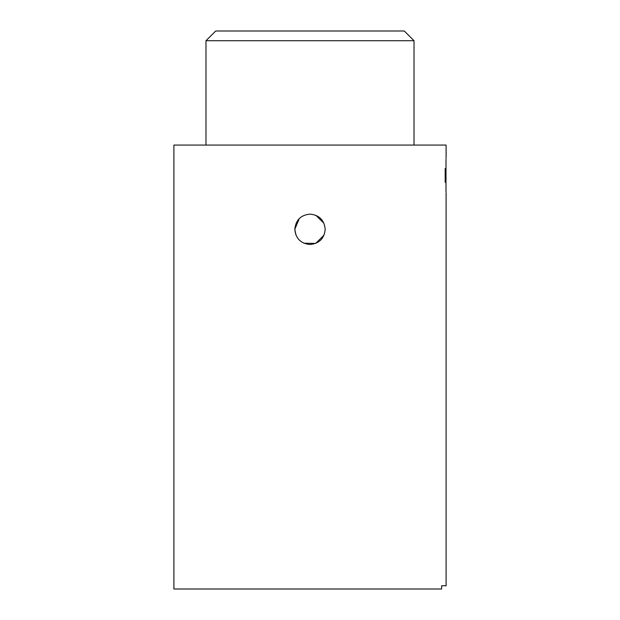 <?xml version="1.0" encoding="UTF-8"?>
<svg xmlns="http://www.w3.org/2000/svg" width="620" height="620" viewBox="0 0 620 620"><rect width="100%" height="100%" fill="white"/><g stroke="black" fill="none" stroke-linecap="round" stroke-linejoin="round"><path stroke-width="0.93" d="M445.997 158.991L445.997 191.859M205.979 40.718L215.706 31L404.294 31L414.021 40.718L205.979 40.718L205.979 145.065M310 244.505C319.23 243.598 324.299 238.537 325.19 229.315C324.291 220.085 319.222 215.024 310 214.125C300.778 215.016 295.717 220.085 294.81 229.315C295.701 238.537 300.77 243.598 310 244.505M324.035 235.127L315.673 243.404L303.893 243.226M295.965 235.12L294.81 229.315L299.313 218.519M445.175 182.296C446.307 195.905 446.307 195.905 445.175 182.296L445.175 168.555C446.307 154.946 446.307 154.946 445.175 168.555M446.098 192.68L446.098 585.761L441.618 585.761L441.618 589L173.902 589L173.902 145.065L446.098 145.065L446.098 158.17M315.82 215.287L323.95 223.301M414.021 145.065L414.021 40.718"/></g></svg>
